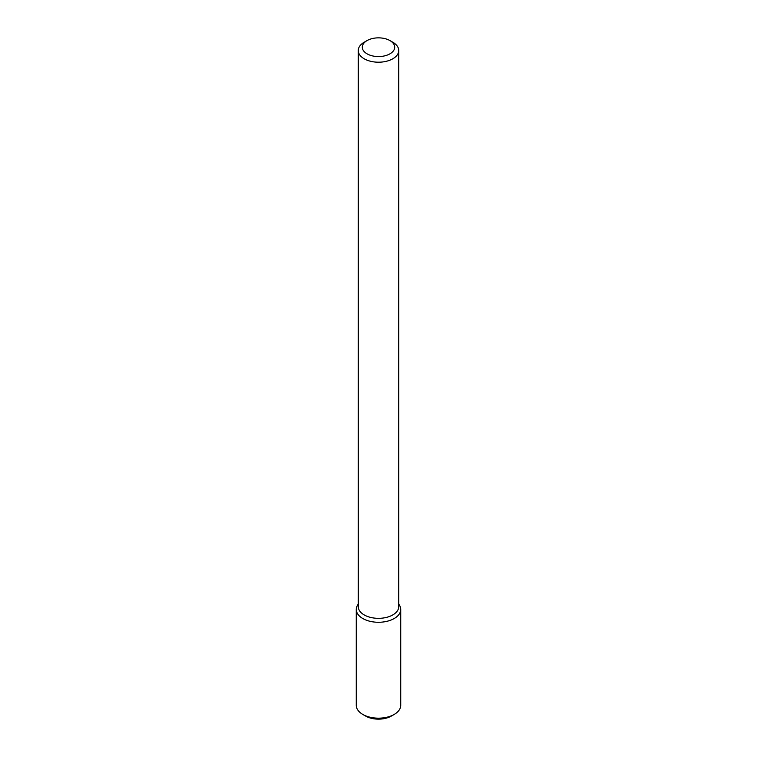 <?xml version="1.0" encoding="UTF-8"?>
<svg xmlns="http://www.w3.org/2000/svg" width="757" height="757" viewBox="0 0 757 757"><rect width="100%" height="100%" fill="white"/><g stroke="black" fill="none" stroke-linecap="round" stroke-linejoin="round"><path stroke-width="1.14" d="M400.727 609.442A22.227 12.831 180 0 0 398.75 604.152L398.788 604.2A22.227 12.831 180 0 1 394.217 618.516A22.227 12.831 180 0 1 365.896 620.011A22.227 12.831 180 0 1 358.212 604.2L358.25 604.152A22.227 12.831 180 0 0 356.273 609.442L356.273 705.344A22.227 12.831 180 0 0 362.783 714.419A22.227 12.831 180 0 0 394.217 714.419L394.217 714.419A22.227 12.831 180 0 0 400.727 705.344L400.727 609.442A22.227 12.831 180 0 1 394.217 618.516A22.227 12.831 180 0 1 369.993 621.298A22.227 12.831 180 0 1 356.273 609.442M389.959 40.594L392.817 42.241A20.25 11.696 180 0 1 398.75 50.511L398.75 606.641A20.25 11.696 180 0 1 392.817 614.911A20.25 11.696 180 0 1 370.75 617.447A20.25 11.696 180 0 1 358.25 606.641L358.25 50.511A20.25 11.696 180 0 1 364.183 42.241L367.041 40.594A16.2 9.358 180 0 1 389.959 40.594A16.2 9.358 180 0 1 389.959 53.823A16.2 9.358 180 0 1 367.041 53.823A16.2 9.358 180 0 1 367.041 40.594M398.75 50.511A20.25 11.696 180 0 1 392.817 58.781A20.25 11.696 180 0 1 370.75 61.317A20.25 11.696 180 0 1 358.25 50.511M391.35 716.075L394.217 714.419L391.35 716.075A18.177 10.494 180 0 1 365.65 716.075L362.783 714.419"/></g></svg>
